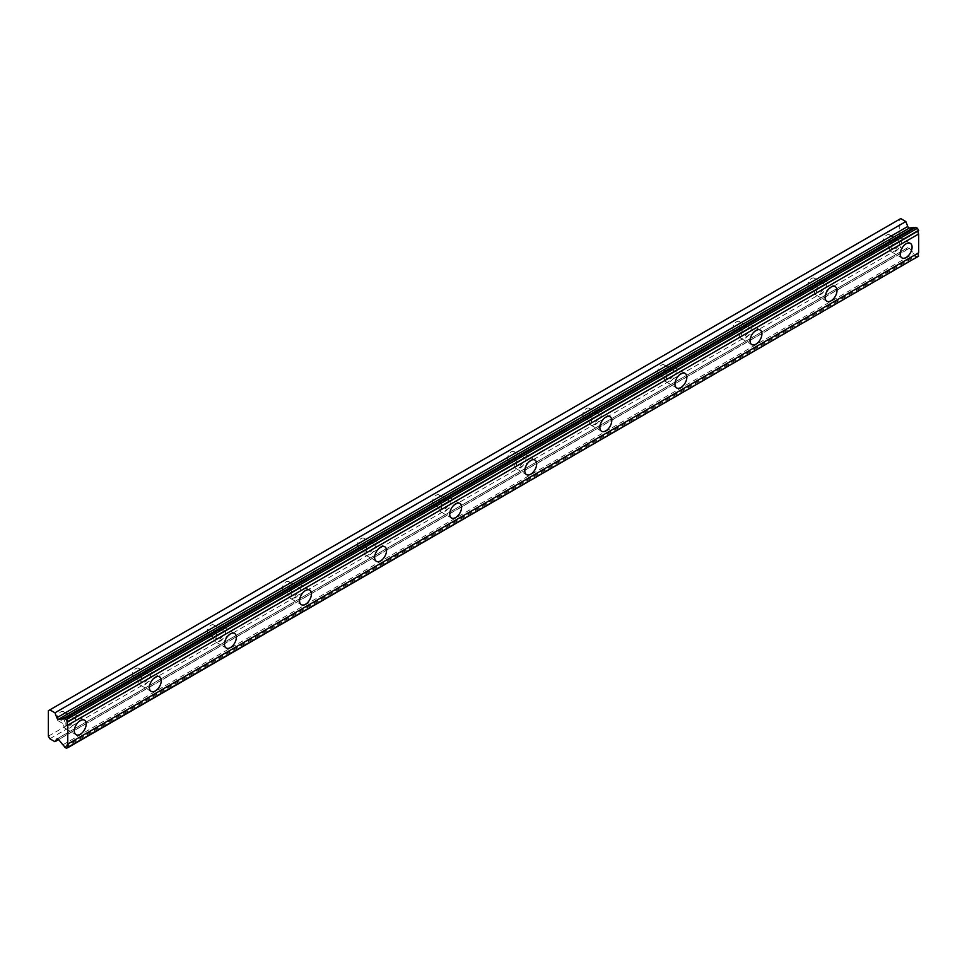 <?xml version="1.0" encoding="UTF-8"?>
<svg xmlns="http://www.w3.org/2000/svg" width="967" height="967" viewBox="0 0 967 967"><rect width="100%" height="100%" fill="white"/><g stroke="black" fill="none" stroke-linecap="round" stroke-linejoin="round"><path stroke-width="0.73" stroke-dasharray="4.83 3.63" d="M895.502 240.13A5.306 3.07 -60 0 1 898.15 239.876A5.306 3.07 -60 0 1 898.972 244.131A5.306 3.07 -60 0 1 895.502 248.809A5.306 3.07 -60 0 1 892.843 249.063A5.306 3.07 -60 0 1 892.033 244.808A5.306 3.07 -60 0 1 895.502 240.13M886.739 235.078A5.306 3.07 -60 0 1 889.398 234.812A5.306 3.07 -60 0 1 890.208 239.067A5.306 3.07 -60 0 1 886.739 243.744A5.306 3.07 -60 0 1 884.092 244.01A5.306 3.07 -60 0 1 883.27 239.756A5.306 3.07 -60 0 1 886.739 235.078M69.624 716.958A5.306 3.07 -60 0 1 72.271 716.692A5.306 3.07 -60 0 1 73.093 720.947A5.306 3.07 -60 0 1 69.624 725.625A5.306 3.07 -60 0 1 66.965 725.879A5.306 3.07 -60 0 1 66.155 721.636A5.306 3.07 -60 0 1 69.624 716.958M60.861 711.893A5.306 3.07 -60 0 1 63.52 711.627A5.306 3.07 -60 0 1 64.33 715.882A5.306 3.07 -60 0 1 60.861 720.56A5.306 3.07 -60 0 1 58.213 720.826A5.306 3.07 -60 0 1 57.391 716.571A5.306 3.07 -60 0 1 60.861 711.893M144.699 673.6A5.306 3.07 -60 0 1 147.359 673.346A5.306 3.07 -60 0 1 148.169 677.601A5.306 3.07 -60 0 1 144.699 682.279A5.306 3.07 -60 0 1 142.052 682.533A5.306 3.07 -60 0 1 141.23 678.278A5.306 3.07 -60 0 1 144.699 673.6M135.948 668.548A5.306 3.07 -60 0 1 138.595 668.282A5.306 3.07 -60 0 1 139.417 672.536A5.306 3.07 -60 0 1 135.948 677.214A5.306 3.07 -60 0 1 133.289 677.48A5.306 3.07 -60 0 1 132.479 673.225A5.306 3.07 -60 0 1 135.948 668.548M219.787 630.254A5.306 3.07 -60 0 1 222.434 630.001A5.306 3.07 -60 0 1 223.256 634.255A5.306 3.07 -60 0 1 219.787 638.933A5.306 3.07 -60 0 1 217.128 639.187A5.306 3.07 -60 0 1 216.318 634.932A5.306 3.07 -60 0 1 219.787 630.254M211.024 625.202A5.306 3.07 -60 0 1 213.683 624.936A5.306 3.07 -60 0 1 214.493 629.191A5.306 3.07 -60 0 1 211.024 633.868A5.306 3.07 -60 0 1 208.364 634.134A5.306 3.07 -60 0 1 207.554 629.88A5.306 3.07 -60 0 1 211.024 625.202M294.862 586.909A5.306 3.07 -60 0 1 297.522 586.643A5.306 3.07 -60 0 1 298.332 590.897A5.306 3.07 -60 0 1 294.862 595.575A5.306 3.07 -60 0 1 292.203 595.841A5.306 3.07 -60 0 1 291.393 591.586A5.306 3.07 -60 0 1 294.862 586.909M286.099 581.856A5.306 3.07 -60 0 1 288.758 581.59A5.306 3.07 -60 0 1 289.568 585.845A5.306 3.07 -60 0 1 286.099 590.523A5.306 3.07 -60 0 1 283.452 590.789A5.306 3.07 -60 0 1 282.63 586.534A5.306 3.07 -60 0 1 286.099 581.856M369.938 543.563A5.306 3.07 -60 0 1 372.597 543.297A5.306 3.07 -60 0 1 373.407 547.552A5.306 3.07 -60 0 1 369.938 552.23A5.306 3.07 -60 0 1 367.291 552.495A5.306 3.07 -60 0 1 366.469 548.241A5.306 3.07 -60 0 1 369.938 543.563M361.187 538.51A5.306 3.07 -60 0 1 363.834 538.244A5.306 3.07 -60 0 1 364.656 542.499A5.306 3.07 -60 0 1 361.187 547.177A5.306 3.07 -60 0 1 358.527 547.443A5.306 3.07 -60 0 1 357.717 543.188A5.306 3.07 -60 0 1 361.187 538.51M445.025 500.217A5.306 3.07 -60 0 1 447.673 499.951A5.306 3.07 -60 0 1 448.495 504.206A5.306 3.07 -60 0 1 445.025 508.884A5.306 3.07 -60 0 1 442.366 509.15A5.306 3.07 -60 0 1 441.556 504.895A5.306 3.07 -60 0 1 445.025 500.217M436.262 495.164A5.306 3.07 -60 0 1 438.921 494.899A5.306 3.07 -60 0 1 439.731 499.153A5.306 3.07 -60 0 1 436.262 503.831A5.306 3.07 -60 0 1 433.603 504.097A5.306 3.07 -60 0 1 432.793 499.842A5.306 3.07 -60 0 1 436.262 495.164M520.101 456.871A5.306 3.07 -60 0 1 522.76 456.605A5.306 3.07 -60 0 1 523.57 460.86A5.306 3.07 -60 0 1 520.101 465.538A5.306 3.07 -60 0 1 517.442 465.804A5.306 3.07 -60 0 1 516.632 461.549A5.306 3.07 -60 0 1 520.101 456.871M511.338 451.819A5.306 3.07 -60 0 1 513.997 451.553A5.306 3.07 -60 0 1 514.807 455.808A5.306 3.07 -60 0 1 511.338 460.485A5.306 3.07 -60 0 1 508.69 460.751A5.306 3.07 -60 0 1 507.868 456.497A5.306 3.07 -60 0 1 511.338 451.819M595.176 413.525A5.306 3.07 -60 0 1 597.836 413.26A5.306 3.07 -60 0 1 598.646 417.514A5.306 3.07 -60 0 1 595.176 422.192A5.306 3.07 -60 0 1 592.529 422.458A5.306 3.07 -60 0 1 591.707 418.203A5.306 3.07 -60 0 1 595.176 413.525M586.425 408.461A5.306 3.07 -60 0 1 589.072 408.207A5.306 3.07 -60 0 1 589.894 412.462A5.306 3.07 -60 0 1 586.425 417.14A5.306 3.07 -60 0 1 583.766 417.393A5.306 3.07 -60 0 1 582.956 413.151A5.306 3.07 -60 0 1 586.425 408.461M670.264 370.18A5.306 3.07 -60 0 1 672.911 369.914A5.306 3.07 -60 0 1 673.733 374.169A5.306 3.07 -60 0 1 670.264 378.846A5.306 3.07 -60 0 1 667.605 379.112A5.306 3.07 -60 0 1 666.795 374.858A5.306 3.07 -60 0 1 670.264 370.18M661.501 365.115A5.306 3.07 -60 0 1 664.16 364.861A5.306 3.07 -60 0 1 664.97 369.116A5.306 3.07 -60 0 1 661.501 373.794A5.306 3.07 -60 0 1 658.841 374.048A5.306 3.07 -60 0 1 658.031 369.793A5.306 3.07 -60 0 1 661.501 365.115M745.339 326.834A5.306 3.07 -60 0 1 747.999 326.568A5.306 3.07 -60 0 1 748.809 330.823A5.306 3.07 -60 0 1 745.339 335.501A5.306 3.07 -60 0 1 742.692 335.767A5.306 3.07 -60 0 1 741.87 331.512A5.306 3.07 -60 0 1 745.339 326.834M736.576 321.769A5.306 3.07 -60 0 1 739.235 321.515A5.306 3.07 -60 0 1 740.045 325.758A5.306 3.07 -60 0 1 736.576 330.448A5.306 3.07 -60 0 1 733.929 330.702A5.306 3.07 -60 0 1 733.119 326.447A5.306 3.07 -60 0 1 736.576 321.769M820.415 283.488A5.306 3.07 -60 0 1 823.074 283.222A5.306 3.07 -60 0 1 823.884 287.477A5.306 3.07 -60 0 1 820.415 292.155A5.306 3.07 -60 0 1 817.768 292.421A5.306 3.07 -60 0 1 816.958 288.166A5.306 3.07 -60 0 1 820.415 283.488M811.664 278.423A5.306 3.07 -60 0 1 814.311 278.158A5.306 3.07 -60 0 1 815.133 282.412A5.306 3.07 -60 0 1 811.664 287.09A5.306 3.07 -60 0 1 809.004 287.356A5.306 3.07 -60 0 1 808.194 283.101A5.306 3.07 -60 0 1 811.664 278.423M895.502 251.335A8.401 4.847 120 0 0 900.99 243.926A8.401 4.847 120 0 0 899.709 237.193A8.401 4.847 120 0 0 895.502 237.604A8.401 4.847 120 0 0 890.015 245.014A8.401 4.847 120 0 0 891.296 251.746A8.401 4.847 120 0 0 895.502 251.335M69.624 728.151A8.401 4.847 120 0 0 75.112 720.741A8.401 4.847 120 0 0 73.83 714.009A8.401 4.847 120 0 0 69.624 714.42A8.401 4.847 120 0 0 64.136 721.829A8.401 4.847 120 0 0 65.418 728.562A8.401 4.847 120 0 0 69.624 728.151M144.699 684.805A8.401 4.847 120 0 0 150.199 677.396A8.401 4.847 120 0 0 148.906 670.663A8.401 4.847 120 0 0 144.699 671.074A8.401 4.847 120 0 0 139.212 678.483A8.401 4.847 120 0 0 140.505 685.216A8.401 4.847 120 0 0 144.699 684.805M219.787 641.459A8.401 4.847 120 0 0 225.275 634.05A8.401 4.847 120 0 0 223.981 627.317A8.401 4.847 120 0 0 219.787 627.728A8.401 4.847 120 0 0 214.287 635.138A8.401 4.847 120 0 0 215.581 641.87A8.401 4.847 120 0 0 219.787 641.459M294.862 598.114A8.401 4.847 120 0 0 300.35 590.704A8.401 4.847 120 0 0 299.069 583.971A8.401 4.847 120 0 0 294.862 584.382A8.401 4.847 120 0 0 289.375 591.792A8.401 4.847 120 0 0 290.656 598.525A8.401 4.847 120 0 0 294.862 598.114M369.938 554.768A8.401 4.847 120 0 0 375.438 547.358A8.401 4.847 120 0 0 374.144 540.613A8.401 4.847 120 0 0 369.938 541.037A8.401 4.847 120 0 0 364.45 548.446A8.401 4.847 120 0 0 365.744 555.179A8.401 4.847 120 0 0 369.938 554.768M445.025 511.41A8.401 4.847 120 0 0 450.513 504.012A8.401 4.847 120 0 0 449.22 497.268A8.401 4.847 120 0 0 445.025 497.691A8.401 4.847 120 0 0 439.526 505.1A8.401 4.847 120 0 0 440.819 511.833A8.401 4.847 120 0 0 445.025 511.41M520.101 468.064A8.401 4.847 120 0 0 525.589 460.667A8.401 4.847 120 0 0 524.307 453.922A8.401 4.847 120 0 0 520.101 454.345A8.401 4.847 120 0 0 514.613 461.755A8.401 4.847 120 0 0 515.894 468.487A8.401 4.847 120 0 0 520.101 468.064M595.176 424.718A8.401 4.847 120 0 0 600.676 417.309A8.401 4.847 120 0 0 599.383 410.576A8.401 4.847 120 0 0 595.176 410.999A8.401 4.847 120 0 0 589.689 418.397A8.401 4.847 120 0 0 590.982 425.142A8.401 4.847 120 0 0 595.176 424.718M670.264 381.373A8.401 4.847 120 0 0 675.752 373.963A8.401 4.847 120 0 0 674.458 367.23A8.401 4.847 120 0 0 670.264 367.653A8.401 4.847 120 0 0 664.764 375.051A8.401 4.847 120 0 0 666.058 381.796A8.401 4.847 120 0 0 670.264 381.373M745.339 338.027A8.401 4.847 120 0 0 750.827 330.617A8.401 4.847 120 0 0 749.546 323.885A8.401 4.847 120 0 0 745.339 324.296A8.401 4.847 120 0 0 739.852 331.705A8.401 4.847 120 0 0 741.133 338.45A8.401 4.847 120 0 0 745.339 338.027M820.415 294.681A8.401 4.847 120 0 0 825.915 287.272A8.401 4.847 120 0 0 824.621 280.539A8.401 4.847 120 0 0 820.415 280.95A8.401 4.847 120 0 0 814.927 288.359A8.401 4.847 120 0 0 816.221 295.092A8.401 4.847 120 0 0 820.415 294.681M48.35 736.201L899.25 244.929L899.25 219.449L48.35 710.709M918.65 256.448L917.453 257.137L915.338 255.554A2.925 1.68 -120 0 0 913.767 253.572L909.476 248.193A1.765 1.027 -120 0 0 907.953 247.54A1.765 1.027 -120 0 0 907.759 247.721L905.849 250.453L58.661 739.574M899.25 244.929L900.736 247.492L905.849 250.453M900.736 218.59L899.25 219.449M49.825 738.752L900.736 247.492M62.855 744.844L913.767 253.572M64.438 746.826L915.338 255.554M917.453 257.137L66.542 748.41M64.982 747.503L915.882 256.243M909.476 248.193L58.564 739.453M57.307 738.728L907.759 247.721M889.398 234.812L898.15 239.876M63.52 711.627L72.271 716.692M138.595 668.282L147.359 673.346M213.683 624.936L222.434 630.001M288.758 581.59L297.522 586.643M363.834 538.244L372.597 543.297M438.921 494.899L447.673 499.951M513.997 451.553L522.76 456.605M589.072 408.207L597.836 413.26M664.16 364.861L672.911 369.914M739.235 321.515L747.999 326.568M814.311 278.158L823.074 283.222M899.709 237.193L910.334 243.333M73.83 714.009L84.467 720.149M148.906 670.663L159.543 676.803M223.981 627.317L234.618 633.458M299.069 583.971L309.706 590.112M374.144 540.613L384.781 546.766M449.22 497.268L459.857 503.408M524.307 453.922L534.944 460.062M599.383 410.576L610.02 416.717M674.458 367.23L685.095 373.371M749.546 323.885L760.183 330.025M824.621 280.539L835.258 286.679M884.092 244.01L892.843 249.063M58.213 720.826L66.965 725.879M133.289 677.48L142.052 682.533M208.364 634.134L217.128 639.187M283.452 590.789L292.203 595.841M358.527 547.443L367.291 552.495M433.603 504.097L442.366 509.15M508.69 460.751L517.442 465.804M583.766 417.393L592.529 422.458M658.841 374.048L667.605 379.112M733.929 330.702L742.692 335.767M809.004 287.356L817.768 292.421M891.296 251.746L901.933 257.887M65.418 728.562L76.055 734.702M140.505 685.216L151.13 691.357M215.581 641.87L226.218 648.011M290.656 598.525L301.293 604.665M365.744 555.179L376.381 561.319M440.819 511.833L451.456 517.974M515.894 468.487L526.532 474.628M590.982 425.142L601.619 431.282M666.058 381.796L676.695 387.936M741.133 338.45L751.77 344.59M816.221 295.092L826.858 301.233M907.953 247.54L57.053 738.812M915.072 227.62L64.173 718.88"/><path stroke-width="1.45" d="M906.139 257.476A8.401 4.847 120 0 0 911.627 250.066A8.401 4.847 120 0 0 910.334 243.333A8.401 4.847 120 0 0 906.139 243.744A8.401 4.847 120 0 0 900.64 251.154A8.401 4.847 120 0 0 901.933 257.887A8.401 4.847 120 0 0 906.139 257.476M80.261 734.291A8.401 4.847 120 0 0 85.749 726.882A8.401 4.847 120 0 0 84.467 720.149A8.401 4.847 120 0 0 80.261 720.56A8.401 4.847 120 0 0 74.773 727.97A8.401 4.847 120 0 0 76.055 734.702A8.401 4.847 120 0 0 80.261 734.291M155.336 690.946A8.401 4.847 120 0 0 160.824 683.536A8.401 4.847 120 0 0 159.543 676.803A8.401 4.847 120 0 0 155.336 677.214A8.401 4.847 120 0 0 149.849 684.624A8.401 4.847 120 0 0 151.13 691.357A8.401 4.847 120 0 0 155.336 690.946M230.424 647.6A8.401 4.847 120 0 0 235.912 640.19A8.401 4.847 120 0 0 234.618 633.458A8.401 4.847 120 0 0 230.424 633.868A8.401 4.847 120 0 0 224.924 641.278A8.401 4.847 120 0 0 226.218 648.011A8.401 4.847 120 0 0 230.424 647.6M305.499 604.254A8.401 4.847 120 0 0 310.987 596.844A8.401 4.847 120 0 0 309.706 590.112A8.401 4.847 120 0 0 305.499 590.523A8.401 4.847 120 0 0 300.012 597.932A8.401 4.847 120 0 0 301.293 604.665A8.401 4.847 120 0 0 305.499 604.254M380.575 560.908A8.401 4.847 120 0 0 386.075 553.499A8.401 4.847 120 0 0 384.781 546.766A8.401 4.847 120 0 0 380.575 547.177A8.401 4.847 120 0 0 375.087 554.587A8.401 4.847 120 0 0 376.381 561.319A8.401 4.847 120 0 0 380.575 560.908M455.662 517.55A8.401 4.847 120 0 0 461.15 510.153A8.401 4.847 120 0 0 459.857 503.408A8.401 4.847 120 0 0 455.662 503.831A8.401 4.847 120 0 0 450.163 511.241A8.401 4.847 120 0 0 451.456 517.974A8.401 4.847 120 0 0 455.662 517.55M530.738 474.205A8.401 4.847 120 0 0 536.226 466.807A8.401 4.847 120 0 0 534.944 460.062A8.401 4.847 120 0 0 530.738 460.485A8.401 4.847 120 0 0 525.25 467.895A8.401 4.847 120 0 0 526.532 474.628A8.401 4.847 120 0 0 530.738 474.205M605.813 430.859A8.401 4.847 120 0 0 611.313 423.449A8.401 4.847 120 0 0 610.02 416.717A8.401 4.847 120 0 0 605.813 417.14A8.401 4.847 120 0 0 600.326 424.537A8.401 4.847 120 0 0 601.619 431.282A8.401 4.847 120 0 0 605.813 430.859M680.901 387.513A8.401 4.847 120 0 0 686.389 380.104A8.401 4.847 120 0 0 685.095 373.371A8.401 4.847 120 0 0 680.901 373.794A8.401 4.847 120 0 0 675.401 381.191A8.401 4.847 120 0 0 676.695 387.936A8.401 4.847 120 0 0 680.901 387.513M755.976 344.167A8.401 4.847 120 0 0 761.464 336.758A8.401 4.847 120 0 0 760.183 330.025A8.401 4.847 120 0 0 755.976 330.436A8.401 4.847 120 0 0 750.489 337.846A8.401 4.847 120 0 0 751.77 344.59A8.401 4.847 120 0 0 755.976 344.167M831.052 300.822A8.401 4.847 120 0 0 836.552 293.412A8.401 4.847 120 0 0 835.258 286.679A8.401 4.847 120 0 0 831.052 287.09A8.401 4.847 120 0 0 825.564 294.5A8.401 4.847 120 0 0 826.858 301.233A8.401 4.847 120 0 0 831.052 300.822M58.564 719.255A1.765 1.027 60 0 1 57.935 719.085A1.765 1.027 60 0 1 56.848 717.732L54.95 712.812L49.825 709.863L48.35 710.709L48.35 736.201L49.825 738.752L54.95 741.713L56.848 738.993A1.765 1.027 60 0 1 57.053 738.812A1.765 1.027 60 0 1 58.564 739.453L62.855 744.844A2.925 1.68 60 0 1 64.438 746.826L66.542 748.41L67.75 747.358A2.925 1.68 60 0 1 67.75 744.046L67.75 725.25A2.925 1.68 60 0 1 67.75 721.938L66.542 719.508L64.438 718.662A2.925 1.68 60 0 1 64.173 718.88A2.925 1.68 60 0 1 62.855 718.819L58.564 719.255L909.476 227.982A1.765 1.027 -120 0 1 908.835 227.813A1.765 1.027 -120 0 1 907.759 226.471L905.849 221.552L900.736 218.59L49.825 709.863M64.438 718.662L915.338 227.39L917.453 228.248L918.65 230.678A2.925 1.68 60 0 0 918.65 233.99L67.75 725.25M67.75 747.709L918.65 256.098A2.925 1.68 60 0 1 918.65 252.786L918.65 233.99M914.746 227.741A2.925 1.68 -120 0 1 913.767 227.559L909.476 227.982M67.75 721.938L918.65 230.678M918.65 252.786L67.75 744.046M918.65 256.098L67.75 747.358M58.661 739.574L54.95 741.713M905.849 221.552L54.95 712.812M913.767 227.559L62.855 718.819M67.75 721.587L918.65 230.327M66.542 719.508L917.453 228.248M915.882 227.342L64.982 718.602M907.759 226.471L56.848 717.732"/></g></svg>
